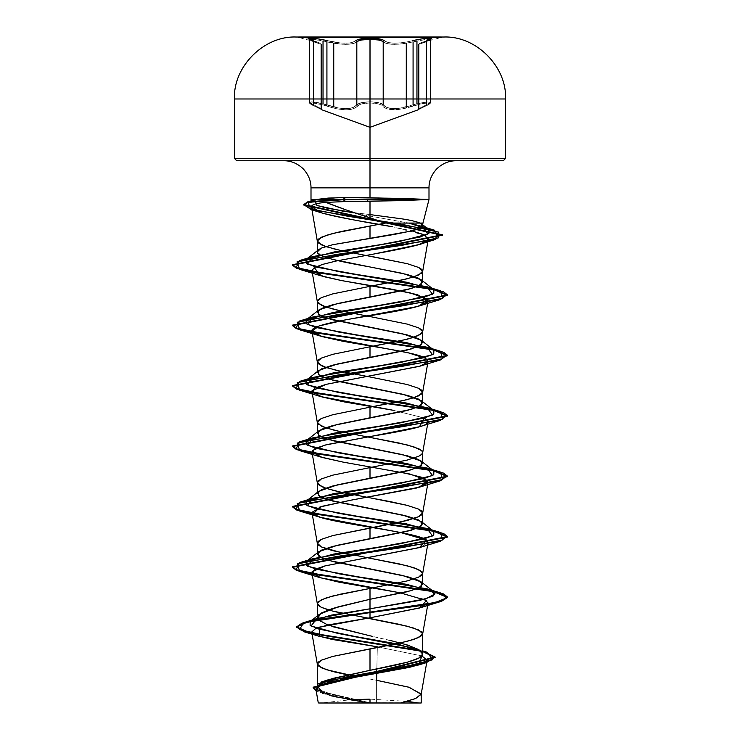 <?xml version="1.0" encoding="UTF-8"?>
<svg xmlns="http://www.w3.org/2000/svg" width="740" height="740" viewBox="0 0 740 740"><rect width="100%" height="100%" fill="white"/><g stroke="black" fill="none" stroke-linecap="round" stroke-linejoin="round"><path stroke-width="0.56" stroke-dasharray="3.7 2.78" d="M317.913 38.859L340.937 43.068L348.901 43.068L351.981 42.541L355.764 40.737L351.99 42.541L348.919 43.068L340.955 43.068L317.923 38.859L310.56 38.166L308.756 38.859L310.291 39.673L320.291 43.244L298.831 37.49L298.831 37L443.926 37.019L370 37.019L441.17 37L441.17 37.49L370 37.49L441.17 37.49L419.663 43.253L426.684 40.756A1.165 0.777 71.9 0 0 426.249 41.856L430.504 39.71L418.803 44.372L430.514 39.71L426.508 39.396L413.077 41.856L421.893 39.979L428.7 39.294L430.347 39.988M309.635 39.979L321.16 44.363L311.031 40.793L309.635 39.979L311.3 39.294L318.117 39.988L336.423 43.669L345.589 44.372L352.804 43.669L356.819 41.856L353.794 43.401L348.512 44.28L341.538 44.224L315.434 39.608L310.411 39.322L309.82 40.136L313.723 41.856A1.165 0.777 -71.9 0 0 313.288 40.746L308.765 38.859M430.162 40.145L429.57 39.322L424.547 39.608L413.077 41.856L412.522 40.728L413.077 41.856C398.213 45.122 388.25 45.122 383.2 41.856A1.165 1.101 -44.2 0 1 384.264 40.728C389.009 44.002 398.425 44.002 412.522 40.728C398.444 44.002 389.027 44.002 384.264 40.728A1.165 1.101 -44.2 0 0 383.2 41.856L387.224 43.66L394.42 44.363L403.578 43.66L413.077 41.856L398.499 44.206L391.534 44.27L386.243 43.401L383.2 41.856A1.165 1.101 135.8 0 1 384.264 40.728C382.182 39.09 377.428 38.24 370 38.166C362.582 38.24 357.836 39.1 355.764 40.737A1.165 1.101 44 0 1 356.819 41.856A1.165 1.101 44 0 0 355.764 40.737C351.019 44.011 341.593 44.011 327.478 40.737L326.923 41.856L327.478 40.737C341.575 44.011 351.01 44.011 355.764 40.737L357.624 39.682L355.764 40.737A1.165 1.101 -136 0 1 356.819 41.856L361.546 39.988L356.819 41.856C351.759 45.131 341.797 45.131 326.923 41.856L313.473 39.396L309.477 39.71L309.82 40.136M360.852 38.859L357.624 39.682M430.347 102.666L426.249 104.858C416.454 109.899 416.454 109.899 426.249 104.858C416.454 109.899 416.454 109.899 426.249 104.858A1.165 0.758 65.7 0 1 425.944 105.913A1.165 0.758 -114.3 0 0 426.249 104.858A1.165 0.758 -114.3 0 1 425.944 105.913A1.165 0.758 65.7 0 1 425.833 105.95A1.165 0.758 -114.3 0 0 425.944 105.913A1.165 0.758 -114.3 0 1 425.833 105.95C415.575 110.991 415.575 110.991 425.833 105.95C415.575 110.991 415.575 110.991 425.833 105.95A1.165 0.758 65.7 0 0 426.249 104.858L430.347 102.666L428.691 101.843L417.462 103.628L413.077 104.849L413.697 105.94C425.38 102 435.582 102.009 425.833 105.95C435.582 102.009 425.352 102.009 413.697 105.94L413.077 104.849L416.953 103.757L403.679 107.615L394.439 108.734L387.177 107.615L383.2 104.849A1.165 1.073 -35.1 0 1 382.154 105.94C387.584 110.972 398.092 110.972 413.697 105.94C398.046 110.972 387.529 110.972 382.154 105.94C380.434 104.035 376.382 103.036 370 102.934C376.382 103.036 380.434 104.035 382.154 105.94A1.165 1.073 144.9 0 0 383.2 104.849L378.501 102.666L370 101.843L361.509 102.675L356.819 104.858A1.165 1.073 -145 0 0 357.873 105.95C359.585 104.044 363.627 103.045 370 102.934L370 127.326L370 102.934L377.825 103.757L370 102.934L370 127.326L370 102.934L362.184 103.767L370 102.934C363.627 103.045 359.585 104.044 357.873 105.95A1.165 1.073 35 0 1 356.819 104.858L361.518 102.666L370.019 101.843C363.081 101.944 358.687 102.953 356.819 104.858L352.86 107.624L345.617 108.752L336.358 107.624L318.135 102.666L311.29 101.843L309.635 102.666L313.723 104.849A1.165 0.758 114.4 0 0 314.038 105.903A1.165 0.758 114.4 0 1 313.723 104.849C323.5 109.881 323.5 109.881 313.723 104.849C323.5 109.881 323.5 109.881 313.723 104.849L309.477 102.342L315.074 102.166L326.923 104.858L326.294 105.95C341.973 110.991 352.499 110.991 357.873 105.95C352.443 110.991 341.926 110.991 326.294 105.95C314.63 102.009 304.408 102.009 314.139 105.94A1.165 0.758 -65.6 0 1 313.723 104.849L309.829 102.851L310.411 101.889L323.029 103.757L313.51 101.972L309.477 102.342L313.723 104.849A1.165 0.758 -65.6 0 0 314.139 105.94C304.399 102 314.657 102.009 326.294 105.95L326.923 104.858L333.74 106.995C345.737 109.779 353.433 109.067 356.819 104.858C351.778 109.899 341.815 109.899 326.923 104.858L323.029 103.757L326.923 104.858L326.294 105.95L318.256 103.767L311.966 102.934L310.421 103.757L321.918 109.825L311.707 104.719L310.421 103.757L311.956 102.934L322.279 104.729L336.228 108.725L326.294 105.95L326.923 104.858L341.519 108.502L348.559 108.595L353.84 107.208L356.819 104.858A1.165 1.073 35 0 0 357.873 105.95L353.655 108.725L350.205 109.548L346.006 109.844L336.256 108.725L345.959 109.844L350.168 109.557L353.637 108.725L357.873 105.95A1.165 1.073 -145 0 1 356.819 104.858C358.863 100.918 381.128 100.908 383.2 104.849L386.178 107.198L391.442 108.576L398.471 108.493L413.077 104.849C398.25 109.881 388.296 109.881 383.2 104.849C381.341 102.953 376.947 101.944 370.019 101.843L378.51 102.666L383.2 104.849A1.165 1.073 144.9 0 1 382.154 105.94L386.382 108.706L394.022 109.825L403.753 108.715L421.745 103.757L428.025 102.934L429.561 103.767L418.035 109.844L428.275 104.729L429.561 103.767L428.035 102.934L421.754 103.757L398.795 109.529L389.851 109.539L386.391 108.715L382.154 105.94A1.165 1.073 -35.1 0 0 383.2 104.849C386.567 109.048 394.263 109.751 406.288 106.976L413.077 104.849L413.697 105.94L413.077 104.849L424.917 102.166L430.514 102.342L426.249 104.858L430.504 102.342L426.49 101.972L416.953 103.757L424.547 102.213L429.579 101.889L430.153 102.86M362.184 103.767L359.446 104.729L362.184 103.767M505.559 98.984L370 98.984L370 37.019L370 98.984L505.559 98.984M324.98 703L370 703L370 699.143L370 703L415.02 703M505.559 158.434L370 158.434L505.559 158.434M503.237 160.756L283.892 160.756L456.108 160.756L370 160.756L370 187.868L370 160.756L239.325 160.756M370 214.591L370 199.486L422.022 199.486L343.129 199.486L370 199.486L370 214.591L354.395 212.667L370 214.591C395.539 217.421 412.273 220.252 420.172 223.073M370 187.868L428.996 187.868L370 187.868M418.729 703L376.605 702.686L376.605 680.291L376.605 702.686L370 702.686L370 679.08L376.605 680.291L370 679.08L370 702.686L332.575 694.592L321.262 690.549M390.147 640.405L370 635.836L370 618.659L370 635.836M370 569.079L370 558.238L370 569.079M370 508.658L370 497.816L370 508.658M370 448.227L370 437.396L370 448.227M370 387.806L370 376.975L370 387.806M370 327.385L370 316.554L370 327.385M370 266.964L370 256.132L370 266.964M347.596 674.862L356.837 676.656M332.76 626.697L321.336 622.127L318.357 619.861M328.357 609.89L332.75 611.111M341.714 613.21L367.456 618.196M341.482 552.734L367.558 557.793M367.577 557.793L370 558.238M332.76 501.1L322.992 498.048M321.327 497.317L317.321 493.543M325.471 488.132L332.75 490.269M341.482 492.313L367.549 497.373M367.586 497.382L370 497.816M332.732 440.67L322.992 437.627M321.327 436.896L317.321 433.122M325.471 427.711L332.75 429.848M341.482 431.892L370 437.396M332.76 380.258L322.992 377.206M321.345 376.484L317.321 372.71M325.471 367.29L332.75 369.427M341.482 371.471L370 376.975M321.336 316.054L317.321 312.28M325.471 306.86L332.75 308.996M341.482 311.05L370 316.554M332.787 259.425L323.121 256.41M321.364 255.651L317.321 251.887M325.563 246.475L332.75 248.575M341.695 250.675L370 256.132M376.845 668.969L377.335 646.816L421.846 655.936L377.335 646.816L376.845 668.969M354.238 700.484L366.374 702.621L318.302 703M417.934 703L342.759 703L366.374 702.621L322.52 693.343L316.183 690.873L365.717 702.473L369.528 702.658L316.091 690.318L369.676 702.686L332.649 694.61L321.308 690.577L317.321 686.535M422.679 653.161L414.289 648.175L422.679 650.876M420.089 650.451L422.679 651.061L420.089 650.451M420.986 651.163L422.679 651.561L420.986 651.163M322.548 693.315L330.049 695.517M336.589 697.043L347.079 699.161M425.158 235.329L392.663 226.81L411.856 230.88M428.072 300.875L427.507 301.966M427.507 362.387L425.972 358.41L428.062 361.296L420.255 366.078M393.236 410.293L424.418 418.007L393.236 410.293M428.062 421.717L427.507 422.808M343.341 462.167L401.543 472.268M428.072 482.129L427.498 483.229M426.434 539.978L428.062 542.559L420.302 547.332M394.892 591.861L424.409 599.271M428.062 602.989L420.385 607.725M342.824 211.168L408.887 223.073L342.824 211.168M421.06 226.135L422.318 226.542L421.06 226.135M500.675 160.756L236.763 160.756M353.202 160.756L370 160.756M386.798 160.756L456.108 160.756L386.798 160.756M313.723 98.984L370 98.984L313.723 98.984M366.374 702.621L391.876 703L319.458 703M420.616 650.849L402.634 643.606L372.424 636.372M370 703L321.271 703L350.335 699.772M377.825 103.757L380.582 104.719L377.825 103.757M309.829 102.851L309.477 102.342C308.645 102.842 310.171 104.035 314.047 105.913A1.165 0.758 114.4 0 0 314.139 105.94C324.379 110.972 324.379 110.972 314.139 105.94C324.379 110.972 324.379 110.972 314.139 105.94A1.165 0.758 114.4 0 1 314.038 105.903C309.958 103.794 308.432 102.601 309.477 102.342L309.635 102.666M426.249 103.036L426.249 104.858L418.803 108.752L426.249 104.858L426.249 103.036M361.546 39.988L370.019 39.294L378.482 39.979M313.723 104.849L313.723 103.036L313.723 104.849L321.16 108.734L313.723 104.849M327.478 40.737L326.923 41.856L327.478 40.737C313.575 37.37 301.68 37.361 313.214 40.728A1.165 0.777 108.1 0 1 313.723 41.856C323.528 45.122 323.528 45.122 313.723 41.856C323.528 45.122 323.528 45.122 313.723 41.856A1.165 0.777 108.1 0 0 313.288 40.746A1.165 0.777 -71.9 0 0 313.214 40.728A1.165 0.777 -71.9 0 1 313.723 41.856L309.477 39.71L315.018 39.553L333.74 43.244C345.71 45.048 353.406 44.585 356.819 41.856C359.048 38.489 380.98 38.489 383.2 41.856C386.641 44.576 394.337 45.038 406.288 43.235L424.982 39.553L430.514 39.71L426.249 41.856C416.426 45.131 416.426 45.131 426.249 41.856C416.426 45.131 416.426 45.131 426.249 41.856A1.165 0.777 -108.1 0 1 426.758 40.737A1.165 0.777 71.9 0 0 426.684 40.756A1.165 0.777 -108.1 0 0 426.249 41.856A1.165 0.777 71.9 0 1 426.758 40.737C417.406 44.011 417.406 44.011 426.758 40.737C417.406 44.011 417.406 44.011 426.758 40.737A1.165 0.777 -108.1 0 0 426.684 40.756L430.717 39.127L430.504 102.342C431.328 102.851 429.801 104.044 425.935 105.913C430.033 103.785 431.559 102.592 430.504 102.342M412.522 40.728L413.077 41.856L412.522 40.728L422.078 38.859L412.522 40.728C426.462 37.361 438.293 37.37 426.758 40.737L420.144 43.068L426.758 40.737M384.264 40.728L388.038 42.532L384.264 40.728A1.165 1.101 135.8 0 0 383.2 41.856M356.819 41.856A1.165 1.101 -136 0 0 355.764 40.737M321.16 44.363C320.216 42.513 321.974 44.039 313.288 40.746L309.264 39.118L309.477 39.71L309.264 39.118L313.288 40.746A1.165 0.777 108.1 0 0 313.214 40.728C322.548 44.002 322.548 44.002 313.214 40.728C322.548 44.002 322.548 44.002 313.214 40.728M388.038 42.532L394.846 43.244L403.541 42.532L394.855 43.244L388.047 42.532M429.44 38.166L431.226 38.859L429.69 39.682L431.226 38.859L429.45 38.166L422.087 38.859M382.395 39.673L370 38.166M407.019 701.363L370 699.143M324.416 693.944L322.52 693.343M418.035 109.844L425.935 105.913L418.035 109.844M418.803 108.752L418.211 109.77L425.935 105.913M321.16 108.734L321.752 109.751L314.047 105.913L321.918 109.825M309.477 39.71L309.477 102.342M418.803 44.372C421.449 42.004 414.659 45.205 426.684 40.756L419.543 43.29M430.514 39.71L430.717 39.127L426.684 40.756M303.761 37L320.42 43.281L304.454 37"/><path stroke-width="1.11" d="M357.624 39.682L370 38.166L370 37.49L298.831 37.49L370 37.49L370 37L298.831 37L370 37L370 98.984L505.559 98.984L370 98.984L370 158.434L505.559 158.434L370 158.434L370 98.984L370 160.756L503.237 160.756L500.675 160.756L503.237 160.756L505.559 158.434L505.559 98.984C507.029 66.794 476.125 35.724 443.926 37.019L296.074 37.019C263.875 35.724 232.971 66.794 234.441 98.984L370 98.984L234.441 98.984L234.441 158.434L370 158.434L234.441 158.434L370 158.434L234.441 158.434L236.763 160.756L370 160.756L370 187.868L311.004 187.868L370 187.868L370 193.381M308.765 38.859L310.55 38.166L317.913 38.859M422.679 225.589L420.172 223.073L421.643 223.98L421.115 227.569L410.746 231.158L370 238.326L370 225.922L370 238.326L332.639 244.727L321.262 248.113L318.755 249.611L317.321 251.887L321.262 248.113L332.639 244.727L393.846 234.515L412.513 230.714C418.479 229.012 421.634 227.744 421.994 226.893L428.996 199.486L428.996 187.868L370 187.868L370 37.019L370 37.49L441.17 37.49L298.831 37.49L370 37.49L370 38.166L360.852 38.859M333.74 106.995L333.74 43.244L333.74 106.995M326.923 41.856L326.923 104.858L326.923 41.856M406.288 106.976L406.288 43.235L406.288 106.976M383.2 41.856L383.2 104.849L383.2 41.856C381.276 40.21 376.882 39.359 370.019 39.294L370.019 101.843L370.019 39.294L361.536 39.988M426.249 104.858L426.249 41.856L426.249 104.858M416.953 40.913L416.953 103.757L416.953 40.913M378.482 39.979L370.019 39.294C363.146 39.359 358.743 40.219 356.819 41.856L356.819 104.858L356.819 41.856M323.029 40.913L323.029 103.757L323.029 40.913M342.759 703L421.199 703L370 703L370 699.143L370 703L418.729 703L324.98 703M370 256.132L407.25 263.68L418.664 267.464L422.679 271.238L418.664 275.012L407.25 278.786L370 286.343L399.267 280.682L413.799 276.899L421.661 273.125L422.679 271.238L421.661 269.351L418.664 267.464L407.25 263.68L340.733 250.471L326.201 246.688L318.339 242.914L317.321 241.027L318.339 239.14L326.201 235.366L340.733 231.583L385.355 223.073L370 217.782L370 201.354L370 217.782C353.507 212.648 338.8 207.515 325.896 202.381L345.894 201.539L343.129 199.735L308.21 202.233L303.835 204.721L311.457 209.707L403.356 224.636L438.552 232.101L435.092 239.575L336.441 254.468L296.99 261.914L299.709 269.369L433.659 289.581L307.59 271.293L296.398 268.241L292.541 265.197L442.363 235.246L303.789 205.063L307.59 202.399L343.129 199.735L343.129 199.236L307.59 201.9L303.789 204.554L442.363 234.737L292.541 264.698L296.315 267.704L307.267 270.72L432.354 288.794L330.539 274.66L296.028 267.584L299.709 260.517L401.654 245.365L438.718 237.799L434.565 230.223L346.625 216.034L310.615 208.939L307.794 201.835L343.129 199.236L345.663 197.589L337.865 197.672L316.295 199.486L328.31 198.07L345.663 197.589L400.34 198.366L428.821 199.486L400.497 200.679L345.894 201.539L367.429 201.391L367.429 199.735L343.129 199.735L345.894 201.539L325.896 202.381L346.218 209.947L385.355 223.073L422.642 223.073L385.355 223.073L332.75 233.47L321.336 237.253L317.321 241.027L321.336 244.801L325.563 246.475M422.651 223.073L420.172 223.073C415.649 221.362 409.405 219.928 401.441 218.79L370 214.591M367.456 618.196L407.25 626.216L418.664 629.99L422.679 633.764L418.664 637.547L407.25 641.321L370 648.869L370 670.32L407.222 662.226L418.646 658.174L422.679 654.114L418.646 649.535L407.222 644.966L390.147 640.405M318.357 619.861L317.321 617.558L321.327 612.998L332.723 608.428L370 599.289L370 588.448L407.25 580.9L418.664 577.126L421.661 575.23L422.679 573.343L421.661 571.456L413.799 567.682L399.267 563.908L370 558.238L407.25 565.795L418.664 569.569L422.679 573.343L418.664 577.126L407.25 580.9L370 588.448L370 599.289L407.268 591.732L418.674 587.958L422.679 584.184L418.674 580.41L407.25 576.627L332.769 561.521L321.345 557.747L317.321 553.973L321.327 550.199L332.76 546.416L407.231 531.311L418.655 527.537L422.679 523.763L418.655 519.98L407.231 516.206L332.76 501.1M370 558.238L332.75 550.69L321.336 546.916L318.339 545.019L317.321 543.132L318.339 541.245L321.336 539.358L332.75 535.584L399.267 522.366L418.664 516.696L421.661 514.809L422.679 512.922L421.661 511.035L418.664 509.148L407.25 505.374L390.156 501.591L370 497.816L407.25 505.374L418.664 509.148L422.679 512.922L418.664 516.696L407.25 520.479L370 528.027L370 538.859L370 528.027L332.75 535.584L321.336 539.358L317.321 543.132L321.336 546.916L341.482 552.734M370 497.816L340.733 492.155L326.201 488.382L318.339 484.598L317.321 482.711L318.339 480.824L321.336 478.937L332.75 475.163L370 467.606L332.75 475.163L321.336 478.937L317.321 482.711L317.321 493.543L321.345 489.769L332.769 485.995L370 478.438L370 467.606L407.25 460.058L418.664 456.275L421.661 454.388L422.679 452.501L421.661 450.614L413.799 446.84L399.267 443.066L370 437.396L407.25 444.953L418.664 448.727C421.569 450.225 422.91 451.483 422.679 452.501C422.91 453.518 421.569 454.776 418.664 456.275L407.25 460.058L370 467.606L370 478.438L407.259 470.89L418.674 467.107L422.679 463.332L418.655 459.559L407.24 455.785L332.732 440.67M370 437.396L340.733 431.735L326.201 427.951L318.339 424.177L317.321 422.29L318.339 420.403L321.336 418.516L332.75 414.742L370 407.185L332.75 414.742L321.336 418.516L317.321 422.29L317.321 433.122L321.327 429.348L332.741 425.574L370 418.017L370 407.185L399.267 401.524L413.799 397.741L421.661 393.967L422.679 392.08L421.661 390.193L418.664 388.306L407.25 384.532L370 376.975L407.25 384.532L418.664 388.306L422.679 392.08L418.664 395.854L407.25 399.637L370 407.185L370 418.017L407.25 410.469L418.664 406.695L422.679 402.911L418.674 399.147L407.268 395.364L332.76 380.258M370 376.975L340.733 371.314L326.201 367.53L318.339 363.756L317.321 361.869L318.339 359.982L321.336 358.095L332.75 354.321L370 346.764L332.75 354.321L321.336 358.095L317.321 361.869L317.321 372.71L321.327 368.936L332.75 365.153L370 357.596L370 346.764L399.267 341.103L413.799 337.32L421.661 333.546L422.679 331.659L421.661 329.772L418.664 327.885L407.25 324.111L370 316.554L407.25 324.111L418.664 327.885L422.679 331.659L418.664 335.433L407.25 339.216L370 346.764L370 357.596L407.231 350.048L418.655 346.274L422.679 342.5L418.664 338.716L407.24 334.933L332.76 319.837L321.336 316.054M370 316.554L340.733 310.893L326.201 307.109L318.339 303.335L317.321 301.448L318.339 299.561L321.336 297.674L332.75 293.891L370 286.343L332.75 293.891L321.336 297.674L317.321 301.448L317.321 312.28L321.345 308.506L332.769 304.723L370 297.175L370 286.343L370 297.175L407.259 289.627L418.674 285.844L422.679 282.07L418.655 278.286L407.24 274.522L332.787 259.425M321.262 690.549L317.321 686.507L321.373 682.465L332.787 678.423L370 670.32L370 648.869L332.75 656.426L321.336 660.2L317.321 663.974L321.336 667.758L332.75 671.532L347.596 674.862M414.289 648.175L337.782 633.385L311.041 625.985L316.914 618.585L370 608.798L330.947 615.19L310.217 621.582L310.097 625.309L318.792 629.046L355.274 636.511L397.426 643.985L421.375 651.45L422.679 654.114C423.4 659.516 398.148 664.918 370 670.32L327.478 680.023L317.321 686.507M372.424 636.372L332.76 626.697M317.321 617.558L317.321 603.553L321.336 607.337L328.357 609.89M356.837 676.656L326.201 669.645L318.339 665.87L317.321 663.974L318.339 662.087L321.336 660.2L332.75 656.426L399.267 643.208L413.799 639.434L421.661 635.651L422.679 633.764L421.661 631.877L413.799 628.103L399.267 624.329L332.75 611.111L321.336 607.337L318.339 605.44L317.321 603.553L318.339 601.666L326.201 597.892L340.733 594.118L370 588.448L332.75 596.005L321.336 599.779L317.321 603.553M332.75 611.111L341.714 613.21M322.992 498.048L321.327 497.317M317.321 482.711L321.336 486.485L325.471 488.132M332.75 490.269L341.482 492.313M322.992 437.627L321.327 436.896M317.321 422.29L321.336 426.064L325.471 427.711M332.75 429.848L341.482 431.892M322.992 377.206L321.345 376.484M317.321 361.869L321.336 365.643L325.471 367.29M332.75 369.427L341.482 371.471M317.321 301.448L321.336 305.222L325.471 306.86M332.75 308.996L341.482 311.05M323.121 256.41L321.364 255.651M332.75 248.575L341.695 250.675M376.605 680.291L376.845 668.969L376.605 680.291L408.628 687.146L421.199 694L415.714 698.495L400.59 703L415.334 698.662L421.171 694.314L409.174 687.303L376.605 680.291M322.548 693.315L317.793 686.221L343.11 679.126L418.84 664.927L421.846 655.936L427.128 660.173L422.179 663.771L409.396 667.369L330.715 681.771L319.375 685.37L315.851 688.968L331.15 695.794L366.374 702.621M421.375 651.45L422.679 654.114L422.679 653.161M434.565 230.223L422.318 226.523L427.84 234.034L399.332 241.527L313.02 256.521L307.489 264.078L338.578 271.626L426.98 286.741L432.512 294.289L401.422 301.837L313.029 316.942L307.489 324.499L338.578 332.047L426.98 347.162L432.512 354.71L401.422 362.258L313.029 377.363L307.489 384.92L338.578 392.468L426.98 407.583L432.512 415.131L401.422 422.679L313.029 437.784L307.489 445.341L338.578 452.889L426.98 468.004L432.512 475.552L401.422 483.109L313.029 498.205L307.489 505.762L338.578 513.32L426.98 528.425L432.512 535.973L401.422 543.53L313.029 558.626L307.489 566.183L338.578 573.74L426.98 588.846L435.065 593.832L426.027 598.817L370 608.798L370 612.119L303.724 622.636L299.515 629.592L329.957 636.548L420.089 650.451L309.81 632.765L296.62 626.873L302.022 623.182L317.627 619.491L370 612.119L370 612.618L317.627 620L302.022 623.691L296.62 627.381L310.032 633.32L420.986 651.163L304.436 631.877L296.657 627.067L306.98 622.248L370 612.618L370 617.808L319.661 627.085L319.292 636.354L377.335 646.816L332.01 639.406L317.349 635.706L311.725 632.006L315.721 628.463L328.264 624.912L370 617.808L419.423 608.03L426.545 600.473L400.534 592.916L320.568 577.811L312.03 571.863L324.971 565.915L315 569.337L311.929 572.76L319.736 577.533L339.66 582.306L394.892 591.861M422.679 651.061L427.489 652.375L432.493 659.793L402.847 667.202L321.308 682.03L316.091 690.318L313.131 687.201L435.12 657.046L422.679 651.061M422.679 651.561L435.12 657.546L313.131 687.701L316.183 690.873L317.839 683.797L347.643 676.721L426.573 662.559L435.037 657.065L422.679 651.561M330.049 695.517L336.589 697.043M347.079 699.161L354.238 700.484M311.401 206.506L312.345 208.643L314.851 210.308L322.733 213.213L320.781 212.621L311.401 206.506C312.03 204.499 316.859 203.121 325.896 202.381C316.914 203.112 312.077 204.481 311.401 206.506L317.349 241.332M322.733 213.213C341.057 217.653 364.367 222.185 392.663 226.81C376.66 223.563 343.832 219.031 322.733 213.213M411.856 230.88L423.687 234.617L428.312 239.02L427.517 240.435C429.163 242.794 411.181 247.336 373.561 254.079L336.644 260.915L322.825 264.337L314.278 267.63L311.938 270.664L323.805 276.649L341.714 280.599L392.256 289.266L417.536 294.705L428.072 300.875L422.651 331.964M427.507 301.966L417.36 306.536L344.313 320.115L319.255 325.924L311.938 331.095L322.15 336.608L342.25 341.121C373.275 346.875 417.536 352.638 425.972 358.41L408.323 352.841L320.577 336.127L312.779 332.473C308.987 329.393 315.925 325.979 333.583 322.214C354.849 317.525 396.649 312.299 417.36 306.536L419.414 305.916L427.47 299.2L409.729 292.735L341.714 280.599L320.577 275.706L314.278 267.63L322.825 264.337L336.644 260.915L373.561 254.079L418.896 244.589L427.914 239.964L425.158 235.329M420.255 366.078L326.146 384.347L315.111 388.019L311.929 391.497L321.983 396.964L344.322 401.922L393.236 410.293L320.577 396.548L311.938 390.924L326.146 384.347L419.423 366.337L427.507 362.387M427.507 422.808L427.054 423.262C425.925 426.092 407.546 430.421 371.896 436.23L419.423 426.758L424.427 417.998L428.062 421.717L422.651 452.806M371.896 436.23L326.877 444.592L315.221 448.394L311.938 451.937L322.076 457.431L343.341 462.167L320.577 456.969L312.225 450.66L324.869 445.101L371.896 436.23M401.543 472.268L421.421 477.198L428.072 482.129L422.651 513.227M427.498 483.229L416.259 488.113L350.668 500.24L322.104 506.299L311.938 512.348L313.131 514.041C321.891 522.671 415.649 531.32 426.434 539.978M420.302 547.332L324.971 565.915L419.414 547.609L426.527 540.052L400.534 532.504L320.577 517.389L313.131 514.041L319.967 506.946L351.398 500.101L419.423 487.179L427.48 480.454L409.932 474.044L343.341 462.167M424.409 599.271L428.062 602.989L422.651 634.069M420.385 607.725L370 617.808L370 612.618L424.779 605.061L441.567 601.287L447.46 597.513L433.677 591.686L447.182 596.69L440.282 601.685L370 612.618L370 612.119L435.277 602.48L447.284 597.661L440.291 592.842L432.789 590.992L443.695 593.998L447.46 597.004L441.567 600.788L424.779 604.562L370 612.119L370 608.798L420.172 600.325L433.048 596.098L433.899 591.861L406.482 584.304L357.688 576.756L316.11 569.199L306.258 565.425L306.11 561.651L333.527 554.094L382.312 546.546L423.881 538.988L433.742 535.214L433.899 531.44L406.482 523.883L357.688 516.335L316.11 508.778L306.258 505.004L306.11 501.221L333.527 493.673L382.312 486.125L423.881 478.567L433.742 474.793L433.899 471.019L406.482 463.462L357.688 455.914L316.11 448.357L306.258 444.583L306.11 440.8L333.527 433.252L382.312 425.704L423.881 418.146L433.742 414.372L433.899 410.598L406.482 403.041L357.688 395.493L316.119 387.936L306.258 384.162L306.11 380.379L333.527 372.831L382.312 365.282L423.881 357.725L433.742 353.951L433.899 350.177L406.482 342.62L357.688 335.072L316.119 327.515L306.258 323.741L306.11 319.957L333.527 312.41L382.312 304.852L423.881 297.304L433.742 293.53L433.899 289.756L406.482 282.199L357.688 274.642L316.119 267.094L306.258 263.32L306.11 259.536L333.823 252.025L381.396 244.505L420.237 236.994L428.969 233.23L428.682 229.474L408.887 223.073L421.06 226.135M316.84 205.433L327.524 208.282L354.404 212.667L342.824 211.168L317.09 205.526L314.713 199.874L316.295 199.486L311.031 199.486L343.129 199.486L311.151 199.486M370 197.746L345.663 197.589L343.129 199.236L422.022 199.236L370 197.746L370 187.868L311.004 187.868L428.996 187.868C428.96 180.801 431.605 174.409 436.933 168.692C442.65 163.364 449.041 160.719 456.108 160.756M432.354 590.899L330.539 576.765L296.028 569.698L299.719 562.631L402.56 547.526L442.724 539.969L440.291 532.421L432.789 530.571L443.695 533.577L447.46 536.583L292.541 566.803L296.315 569.818L307.267 572.825L432.354 590.899M432.354 530.478L330.539 516.344L296.028 509.277L299.719 502.201L402.56 487.105L442.724 479.548L440.291 472L432.789 470.15L443.695 473.156L447.46 476.162L292.541 506.382L296.315 509.398L307.267 512.404L432.354 530.478M432.354 470.057L330.53 455.923L296.028 448.856L299.719 441.78L402.56 426.675L442.724 419.127L440.291 411.579L432.789 409.729L443.695 412.735L447.46 415.741L292.541 445.961L296.315 448.967L307.267 451.983L432.354 470.057M432.354 409.636L330.53 395.502L296.028 388.426L299.719 381.359L402.56 366.254L442.724 358.706L440.291 351.158L432.789 349.308L443.695 352.314L447.46 355.32L292.541 385.54L296.315 388.546L307.267 391.562L432.354 409.636M432.354 349.215L330.53 335.081L296.028 328.005L299.719 320.938L402.56 305.833L442.724 298.285L440.291 290.728L432.789 288.887L443.695 291.893L447.46 294.899L292.541 325.119L296.315 328.125L307.267 331.141L432.354 349.215M433.659 591.686L307.59 573.398L296.398 570.355L292.541 567.303L447.46 537.092L433.677 531.264L447.182 536.269L440.282 541.264L337.44 556.369L297.276 563.926L299.709 571.474L433.659 591.686M433.659 531.264L307.59 512.977L296.398 509.934L292.541 506.882L447.46 476.671L433.677 470.844L447.173 475.848L440.282 480.843L337.44 495.948L297.276 503.496L299.709 511.053L433.659 531.264M433.659 470.844L307.59 452.556L296.398 449.513L292.541 446.461L447.46 416.25L433.677 410.423L447.173 415.427L440.282 420.422L337.44 435.527L297.276 443.075L299.709 450.632L433.659 470.844M433.659 410.423L307.59 392.135L296.398 389.092L292.541 386.039L447.46 355.829L433.677 350.002L447.173 354.996L440.282 360.001L337.44 375.106L297.276 382.654L299.709 390.211L433.659 410.423M433.659 350.002L307.59 331.714L296.398 328.671L292.541 325.618L447.46 295.399L433.677 289.581L447.173 294.575L440.282 299.58L337.44 314.685L297.276 322.233L299.709 329.79L433.659 350.002M317.321 241.027L317.321 251.859C316.664 256.91 341.899 261.942 370 266.964L402.653 273.393L421.245 279.822L421.43 284.16L411.329 288.498L337.348 303.604L318.755 310.032L318.57 314.371L328.671 318.709L402.653 333.814L421.245 340.243L421.43 344.581L411.329 348.919L337.348 364.025L318.755 370.453L318.57 374.792L328.662 379.13L402.653 394.235L421.245 400.673L421.43 405.011L411.329 409.34L337.348 424.446L318.755 430.884L318.57 435.222L328.662 439.56L402.653 454.665L421.245 461.094L421.43 465.432L411.329 469.771L337.348 484.866L318.755 491.305L318.57 495.643L328.662 499.981L402.653 515.086L421.245 521.515L421.43 525.853L411.329 530.192L337.348 545.297L318.755 551.726L318.57 556.064L328.662 560.402L402.653 575.507L421.245 581.936L421.43 586.274L411.329 590.613L370 599.289L370 608.798L370 599.289L338.319 606.791L319.384 614.302L310.217 621.582M239.325 160.756L500.675 160.756M370 160.756L353.202 160.756M319.458 703L417.934 703M415.02 703L418.729 703L407.019 701.363M422.253 199.735L422.022 199.236L343.129 199.236L343.129 199.735L422.253 199.735L367.429 199.735L367.429 201.391L422.253 199.735M370 635.836L327.913 625.069L318.2 619.685L319.384 614.302M321.271 703L370 703M313.723 41.856L313.723 104.849L313.723 41.856M413.077 41.856L413.077 104.849L413.077 41.856M313.214 40.728C301.689 37.361 313.547 37.361 327.478 40.737M355.764 40.737C357.827 39.1 362.572 38.24 370 38.166C377.428 38.24 382.182 39.09 384.264 40.728M412.522 40.728C426.434 37.361 438.302 37.361 426.758 40.737M370 38.166L382.395 39.673M422.078 38.859L429.44 38.166M370 37L441.17 37L370 37M298.831 37.49L298.831 37M430.504 39.71L430.504 102.342M321.918 109.825L370 127.326L418.035 109.844M311.725 202.196L311.004 199.486L311.004 187.868C311.041 180.801 308.395 174.409 303.067 168.692C297.351 163.364 290.959 160.719 283.892 160.756M422.679 654.114L422.679 633.764M422.679 584.184L422.679 573.343M422.679 523.763L422.679 512.922M422.679 463.332L422.679 452.501M422.679 402.911L422.679 392.08M422.679 342.49L422.679 331.659M422.679 282.07L422.679 271.238M317.321 686.535L317.321 663.974M317.321 553.973L317.321 543.132M427.128 660.173L421.171 694.314M315.851 688.968L318.302 703M421.199 694L421.199 703M327.478 680.023L321.308 682.03M422.679 650.876L427.489 652.375M316.914 618.585L303.724 622.636M313.131 687.201L313.131 687.701M435.12 657.046L435.12 657.546M296.62 626.873L296.62 627.381M418.84 664.927L426.573 662.559M304.436 631.877L319.292 636.354M317.349 664.279L311.725 632.006M317.349 603.859L311.929 572.76M422.651 573.648L428.062 542.559M317.349 543.438L311.938 512.348M317.349 483.016L311.938 451.937M317.349 422.596L311.929 391.497M422.651 392.385L428.062 361.296M317.349 362.175L311.938 331.095M317.349 301.754L311.938 270.664M422.651 271.543L428.312 239.02M314.713 199.874L307.794 201.835M313.02 256.521L299.709 260.517M426.98 286.741L440.291 290.728M313.029 316.942L299.719 320.938M426.98 347.162L440.291 351.158M313.029 377.363L299.719 381.359M426.98 407.583L440.291 411.579M313.029 437.784L299.719 441.78M426.98 468.004L440.291 472M313.029 498.205L299.719 502.201M426.98 528.425L440.291 532.421M313.029 558.626L299.719 562.631M426.98 588.846L440.291 592.842M447.46 597.513L447.46 597.004M292.541 567.303L292.541 566.803M447.46 537.092L447.46 536.583M292.541 506.882L292.541 506.382M447.46 476.671L447.46 476.162M292.541 446.461L292.541 445.961M447.46 416.25L447.46 415.741M292.541 386.039L292.541 385.54M447.46 355.829L447.46 355.32M292.541 325.618L292.541 325.119M447.46 295.399L447.46 294.899M292.541 265.197L292.541 264.698M442.363 235.246L442.363 234.737M303.789 205.063L303.789 204.554M419.423 608.03L440.282 601.685M320.568 577.811L299.709 571.474M419.414 547.609L440.282 541.264M320.577 517.389L299.709 511.053M419.423 487.179L440.282 480.843M320.577 456.969L299.709 450.632M419.423 426.758L440.282 420.422M320.577 396.548L299.709 390.211M419.423 366.337L440.282 360.001M320.577 336.127L299.709 329.79M419.414 305.916L440.282 299.58M320.577 275.706L299.709 269.369M418.896 244.589L435.092 239.575M320.781 212.621L311.457 209.707M421.245 581.936L433.899 591.861M306.11 561.651L318.755 551.726M433.899 531.44L421.245 521.515M306.11 501.221L318.755 491.305M433.899 471.019L421.245 461.094M306.11 440.8L318.755 430.884M433.899 410.598L421.245 400.673M306.11 380.379L318.755 370.453M433.899 350.177L421.245 340.243M306.11 319.957L318.755 310.032M433.899 289.756L421.245 279.822M306.11 259.536L318.755 249.611M428.682 229.474L421.643 223.98M350.335 699.772L370 699.143M309.477 39.71L309.477 102.342M418.803 108.752L418.803 44.372M321.16 108.734L321.16 44.363M304.454 37L303.761 37M441.17 37.49L441.17 37"/></g></svg>
